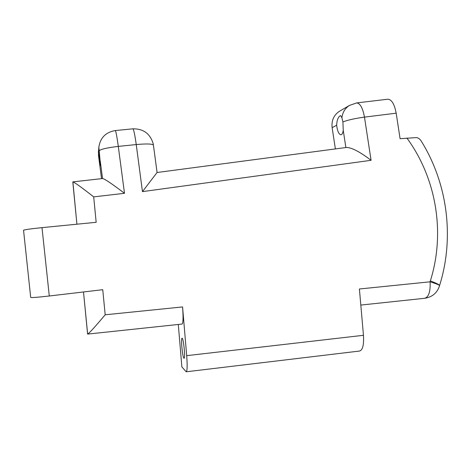 <?xml version="1.0" encoding="UTF-8"?>
<svg xmlns="http://www.w3.org/2000/svg" width="471" height="471" viewBox="0 0 471 471"><rect width="100%" height="100%" fill="white"/><g stroke="black" fill="none" stroke-linecap="round" stroke-linejoin="round"><path stroke-width="0.71" d="M87.7 334.092L182.041 324.066C183.172 323.206 183.349 317.489 182.571 306.933L186.693 355.664C187.44 365.696 187.275 371.071 186.198 371.79L181.883 366.933L178.297 324.466M101.548 178.668L98.492 155.536L98.78 147.982M98.486 151.032L98.492 155.536M335.381 148.93L332.126 127.653L336.647 125.221C336.906 120.246 338.096 117.102 340.221 115.778L340.639 115.625L341.905 117.726L342.912 121.918L343.241 130.355C342.847 133.075 342.093 134.547 340.98 134.771C338.837 134.365 337.395 131.179 336.647 125.221M339.879 111.038L339.232 111.415C333.733 115.212 331.366 120.623 332.126 127.653M360.81 305.073L424.577 298.296C428.71 297.166 430.547 291.667 430.088 281.811L359.402 288.988L363.459 335.305L186.693 355.664M424.795 298.273C432.354 297.054 437.265 292.874 439.525 285.726C439.602 285.079 436.458 283.777 430.088 281.811L430.341 280.916C436.593 283.254 439.661 284.831 439.549 285.644M182.212 338.26C183.655 338.961 185.48 358.837 184.043 358.231C182.624 358.584 180.599 337.725 182.089 338.207L182.212 338.26M98.833 147.082L100.559 165.598L98.692 153.434M154.282 151.462L153.228 143.826C150.237 133.717 143.461 128.718 132.887 128.83C133.752 129.478 134.871 134.718 136.243 144.562L142.46 191.62L157.067 172.498L154.282 151.462M42.001 227.64C30.633 228.806 24.48 229.683 23.55 230.272L30.697 297.425C31.728 297.766 37.927 297.289 49.29 295.994L42.001 227.64L96.172 222.306L93.694 196.878L124.491 193.31L118.292 146.404C107.618 147.641 101.206 149.095 99.051 150.761M153.434 145.086C152.245 143.814 146.51 143.637 136.243 144.562L118.292 146.404C116.938 136.513 115.937 131.232 115.295 130.561C105.569 132.251 100.064 137.962 98.786 147.694M341.905 117.726C342.588 112.369 345.084 108.277 349.382 105.463L339.232 111.415M142.46 191.62L371.077 160.311L364.472 117.12C355.128 118.398 347.939 119.993 342.912 121.918M439.578 285.538C454.527 237.826 447.727 183.931 421.439 141.418C420.279 139.416 418.713 138.133 416.747 137.567L400.085 138.698L396.182 113.193L364.472 117.12C362.758 107.936 360.138 103.202 356.606 102.931L349.382 105.463M182.571 306.933L105.192 314.787C95.171 326.697 89.325 333.138 87.653 334.098L83.502 291.961L87.594 334.039M93.694 196.878C81.807 187.558 74.871 182.554 72.881 181.859L76.914 224.202L72.805 181.941M124.491 193.31C112.398 184.102 105.139 179.18 102.713 178.538L72.881 181.859M49.29 295.994L102.743 289.694L105.192 314.787M371.077 160.311C360.015 151.898 351.849 147.606 346.585 147.447L157.067 172.498M396.182 113.193C394.457 104.097 391.66 99.434 387.792 99.21L356.606 102.931M186.275 371.784L359.567 351.042C362.711 350.1 364.012 344.854 363.459 335.305M406.909 138.062C436.517 178.468 445.466 233.121 430.341 280.916M100.258 161.217L102.548 178.556M343.241 130.355L345.873 147.541M98.586 149.913L98.362 152.357M132.887 128.83L115.295 130.561"/></g></svg>

